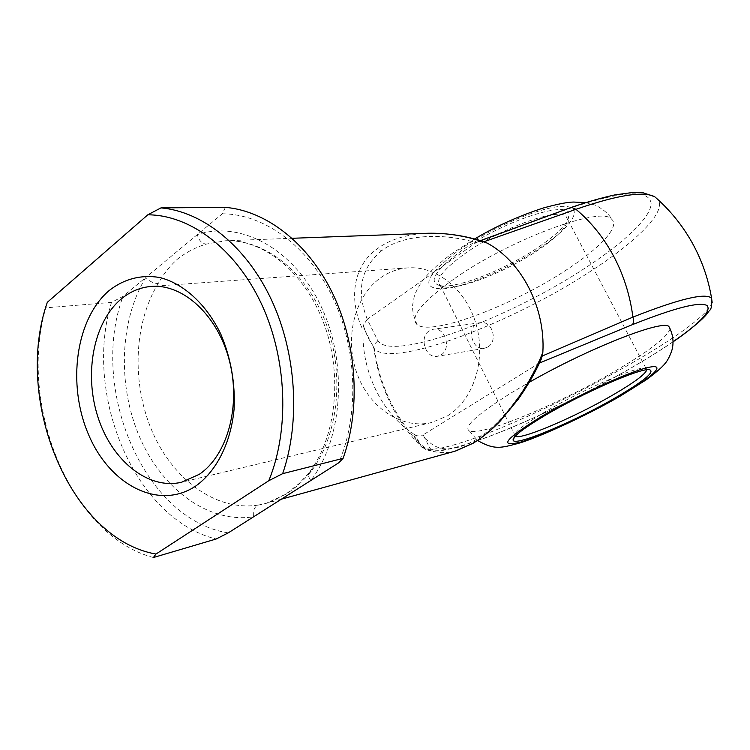 <?xml version="1.0" encoding="UTF-8"?>
<svg xmlns="http://www.w3.org/2000/svg" width="750" height="750" viewBox="0 0 750 750"><rect width="100%" height="100%" fill="white"/><g stroke="black" fill="none" stroke-linecap="round" stroke-linejoin="round"><path stroke-width="0.56" stroke-dasharray="3.75 2.81" d="M539.166 246.656C558.488 233.353 568.453 222.872 569.091 215.231C571.603 198.666 502.706 220.744 460.763 251.222C434.644 270.759 427.762 282.244 440.119 285.684C456.647 289.088 506.606 269.119 539.166 246.656M464.203 254.137C499.772 228.469 558.919 207.084 566.119 216.516L567.6 219.619C567.028 226.838 557.503 236.812 539.006 249.534C507.816 271.003 459.928 290.166 444.253 286.931L440.175 285.319C434.981 280.031 442.997 269.634 464.203 254.137M646.828 369.797L646.069 368.541L644.775 368.241C636.112 366.384 580.209 390.75 544.191 412.406C523.387 424.959 513.572 432.769 514.753 435.844L515.184 436.228M453.769 279.122C421.444 302.456 409.247 317.653 417.178 324.713C431.831 336.356 514.172 304.931 567.684 269.081C600.394 247.678 620.325 226.453 611.644 219.206C602.006 205.416 509.194 239.653 453.769 279.122M670.078 328.809C667.603 336.609 650.756 349.828 619.519 368.484C563.616 402 481.416 436.828 469.387 430.912C462.994 427.172 476.841 414.572 510.928 393.094L529.228 382.312M487.8 346.988C498.356 341.072 492.309 320.316 480.338 322.697L476.372 324.197C466.275 330.234 473.353 350.869 484.294 348.366L487.8 346.988M447.619 415.809C473.194 400.162 486.197 360.834 476.466 325.538C466.931 290.184 436.678 265.566 407.794 267.891C397.762 268.688 388.575 272.081 380.222 278.072C354.413 296.709 344.484 338.147 356.653 372.591C368.597 407.119 401.288 429.778 431.681 422.503L447.619 415.809M441.15 354.844C451.772 348.694 445.069 326.878 433.322 329.259L429.3 330.816C418.697 337.172 425.672 358.969 437.494 356.288L441.15 354.844M428.512 233.241L427.322 233.278C406.369 234.338 389.681 239.512 377.259 248.803C353.044 265.697 348.159 299.822 363.009 330.056L363.122 326.606L373.809 348.019C376.322 366.984 381.656 385.003 389.812 402.075C398.025 419.109 408.609 434.072 421.547 446.953L415.425 435.019L412.856 433.434C421.181 449.766 435.272 455.672 455.128 451.163L455.803 450.966M225.412 207.366L222.309 213.806L145.791 277.444C149.484 281.409 153.619 283.444 158.212 283.538C163.575 273.9 170.062 265.697 177.675 258.947C186.394 252.169 195.919 247.219 206.231 244.106L225.6 240.759C264.534 239.081 306.375 271.678 325.669 322.434C345.038 373.125 338.588 435.028 311.288 471.169C303.534 480.825 294.862 488.616 285.272 494.531L265.856 503.447L258.253 505.087C254.316 506.794 252.731 510.722 253.509 516.844C208.519 523.547 162.394 489.356 139.903 437.728C117.375 386.025 119.353 320.906 145.791 277.444L123.047 296.353L111.469 302.409L45.788 307.838L47.316 302.306M363.009 330.056C361.5 370.922 381.366 412.903 412.856 433.434M476.025 242.644L570.722 207.966C622.537 190.725 649.35 189.234 651.141 203.484C651.084 217.275 624.15 242.522 586.003 267.469C509.522 318.337 391.528 362.306 377.878 340.744L367.238 319.312L476.025 242.644C439.781 231.891 401.297 235.35 381.694 250.687L377.259 248.803M539.447 363.047L423.131 434.859L429.909 448.303C434.55 452.503 450.319 449.953 477.234 440.663M228.234 532.884C143.963 519.862 88.753 388.453 123.047 296.353M153.394 557.531C70.725 535.659 17.559 405.028 45.788 307.838M111.469 302.409C82.941 394.978 134.934 519.169 216.122 539.016M222.309 213.806C263.709 213.881 307.734 245.475 332.466 296.831C357.15 348.178 359.447 414.544 338.775 462.769M537.628 363.825C522.703 396.169 496.8 427.716 474.928 440.269C451.116 453.347 433.875 451.528 423.188 434.822M367.294 319.275C356.044 290.681 360.844 267.816 381.694 250.687M311.288 471.169L309.637 471.984C307.716 473.981 308.128 476.812 310.866 480.469C343.219 438.113 348.038 362.288 320.663 305.475C293.475 248.466 240.281 220.284 197.297 234.6C198.919 240.516 201.891 243.684 206.231 244.106M281.419 499.153L265.856 503.447L274.097 500.494L287.756 492.628L299.391 483.281L309.637 471.984C336.375 436.341 342.947 373.762 323.531 322.556C304.163 271.238 262.884 239.062 225.6 240.759L292.191 238.284M415.425 435.019C417.928 436.35 420.497 436.303 423.131 434.859M537.703 363.788L540.413 360.984M367.238 319.312L363.281 325.219L363.122 326.606M483.3 241.547L477.769 241.631L476.1 242.597M377.878 340.744L374.381 344.381L373.772 347.128L374.4 348.769C391.65 368.766 512.175 323.091 590.944 271.05C635.766 242.062 666.169 212.259 658.359 199.969M542.119 246.488C511.416 267.366 467.372 286.472 444.028 288.769C420.038 289.294 424.425 276.844 457.2 251.428C489.881 228.103 541.856 206.156 563.137 206.344C584.925 206.166 573.075 225.638 542.119 246.488M712.163 302.503C700.856 337.162 459.394 459.272 424.631 448.678L421.547 446.953C424.031 449.166 426.825 449.616 429.909 448.303M258.253 505.087C216.562 511.566 173.531 480.141 152.541 432.234C131.522 384.281 133.472 323.728 158.212 283.538M477.638 440.531C533.569 421.275 623.119 376.116 673.022 341.747M473.597 442.969L474.928 440.269M363.281 325.219C367.819 339.122 370.725 341.803 373.772 347.128L374.4 348.769C376.988 367.781 382.575 385.866 391.181 403.031C399.788 420.075 410.944 435.291 424.631 448.678C426.525 450.413 430.697 451.191 437.137 450.994C444.309 450.741 457.556 447.375 476.878 440.906M567.6 219.619L569.091 215.231M644.775 368.241L649.444 369.684M417.178 324.713C413.475 316.575 412.003 309.703 412.781 304.088L414.197 296.794C414.356 294.947 416.625 290.278 421.003 282.806C426.019 275.372 438.056 263.597 453.816 252.309L474.544 238.997M469.387 430.912L477.544 440.456M646.069 368.541L566.119 216.516M407.794 267.891L151.406 286.416M480.338 322.697L433.322 329.259M484.294 348.366L437.494 356.288M431.681 422.503L181.659 482.222M515.353 436.059L440.175 285.319M585.544 202.603L593.859 204.741C596.512 205.284 608.053 211.828 611.644 219.206M514.753 435.844L514.275 437.269M444.253 286.931L440.119 285.684M673.022 341.869C622.716 376.341 534.169 421.022 477.731 440.606M477.769 241.631L480.366 240.647"/><path stroke-width="1.12" d="M544.022 416.072C581.85 393.403 640.556 367.762 649.444 369.684C655.247 371.653 644.456 380.7 617.053 396.825C576.244 420.769 516 446.391 513.206 440.438C511.931 437.325 522.206 429.197 544.022 416.072M515.184 436.228L515.513 436.388C522.347 439.678 576.956 416.119 614.053 394.303C634.453 382.341 645.375 374.175 646.828 369.797M109.341 290.391C124.284 278.841 140.953 274.528 159.366 277.434C183.45 283.331 206.428 304.163 220.866 334.275C230.934 358.163 235.341 383.175 234.075 409.322C230.85 442.95 216.459 471.216 195.928 485.906C158.906 510.919 109.772 485.062 88.575 434.644C66.891 384.534 75.609 318.816 109.341 290.391M199.219 474.356C227.381 455.559 241.181 405.881 229.397 360.703C217.819 315.441 183.281 283.762 151.406 286.416C140.334 287.316 130.294 291.488 121.294 298.931C93.459 322.097 83.812 373.669 97.922 417.066C111.806 460.547 148.078 490.191 181.659 482.222L199.219 474.356M455.128 451.163L472.809 443.334C498.319 428.925 528.216 390.056 542.859 352.228L542.222 356.034L632.916 317.109C630.094 295.509 623.728 275.297 613.8 256.472C603.778 237.75 591.169 222.028 575.981 209.316L483.956 241.744L487.181 243.094C466.959 236.034 447.009 232.762 427.322 233.278L292.191 238.284M673.022 341.747C700.237 322.987 711.591 310.931 707.1 305.569C699.778 301.425 674.841 307.8 632.288 324.694L539.447 363.047M529.228 382.312C588.337 348.403 662.203 319.453 668.841 326.438L670.078 328.809M228.234 532.884L338.775 462.769L343.087 458.363L282.656 473.663L268.8 480.703L155.963 554.053L153.394 557.531L216.122 539.016L228.234 532.884M542.859 352.228C545.466 307.538 521.541 261.562 487.181 243.094M343.087 458.363C360.919 408.863 357.028 344.241 332.794 293.756C308.447 243.281 266.288 210.816 225.412 207.366L160.969 207.881C202.659 211.519 246.009 245.887 271.247 299.419C296.381 352.959 300.694 421.453 282.656 473.663M268.8 480.703C289.8 429.488 287.044 358.519 261.319 303.591C235.538 248.634 190.097 214.903 147.797 214.809L160.969 207.881M155.963 554.053C69.919 539.044 13.256 399.731 47.316 302.306L147.797 214.809M540.413 360.984L542.222 356.034M483.956 241.744L483.3 241.547M658.359 199.969L654.712 196.716C643.228 190.922 616.987 195.122 575.981 209.316L571.547 207.328L570.722 207.966M540.694 416.953C505.05 439.125 498.337 447.506 520.556 442.106C542.531 435.797 587.062 415.087 619.8 396.103C652.753 377.091 667.978 362.859 647.972 367.528C628.5 371.869 575.841 396.038 540.694 416.953M632.288 324.694C633.722 323.184 633.938 320.663 632.916 317.109C679.125 298.903 705.337 292.584 711.562 298.144L712.163 302.503M472.809 443.334L473.597 442.969M673.022 341.869C685.65 333.441 702.291 319.959 706.481 314.456L709.237 310.772C711.394 309.347 712.163 305.138 711.562 298.144C708.244 278.466 701.737 259.922 692.034 242.513C682.209 225.056 669.769 209.794 654.712 196.716L643.359 192.853L637.875 192.469L631.912 192.6L615.075 194.859C602.203 197.653 587.803 201.769 571.875 207.216M477.544 440.456C494.672 450.338 501.216 447.797 518.212 443.428C536.503 438.337 586.763 415.753 620.953 395.672L646.594 379.584C656.109 372.441 662.231 367.134 664.931 363.656C668.962 359.288 672.638 349.331 672.666 346.753C673.697 339.769 672.422 333 668.841 326.438M455.138 451.163L281.419 499.153M474.544 238.997C495.806 226.341 518.775 215.991 543.441 207.956C557.503 204.066 567.591 202.097 573.675 202.059L585.544 202.603M514.275 437.269L513.206 440.438M477.731 440.606L476.878 440.906M541.369 358.894C535.284 372.488 527.55 385.959 518.175 399.319L500.175 421.153C491.484 430.059 482.522 437.391 473.287 443.156L455.803 450.966M480.366 240.647L571.547 207.328M428.512 233.241C447.731 233.006 466.434 235.922 484.612 241.969"/></g></svg>
